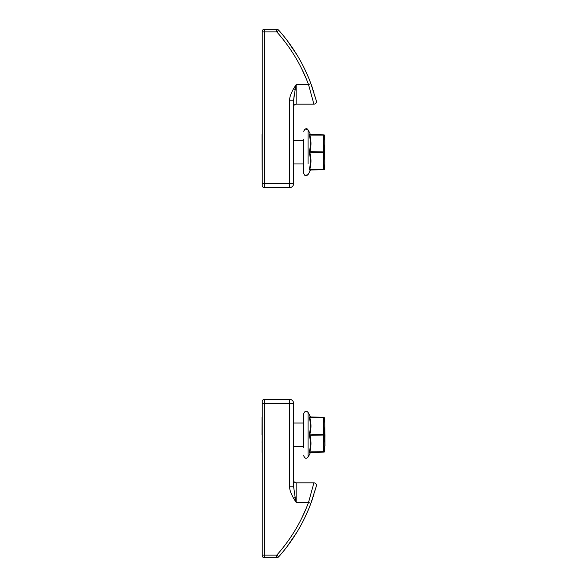 <?xml version="1.0" encoding="UTF-8"?>
<svg xmlns="http://www.w3.org/2000/svg" width="587" height="587" viewBox="0 0 587 587"><rect width="100%" height="100%" fill="white"/><g stroke="black" fill="none" stroke-linecap="round" stroke-linejoin="round"><path stroke-width="0.88" d="M324.765 163.575L324.765 140.909M262.125 169.9L262.022 134.584M262.235 157.918L262.235 164.228M262.235 140.264L262.235 146.574M262.235 555.097L262.235 555.691A1.959 1.959 0 0 0 264.194 557.65L276.793 557.65L264.194 557.65A1.959 1.959 0 0 1 262.235 555.691A1.959 1.959 0 0 0 264.194 557.65L264.194 403.364L262.235 403.364L262.235 555.097L276.793 555.097C290.712 539.424 301.285 521.865 308.527 502.443L313.898 482.822L296.178 482.822L296.178 502.443L295.173 497.446L293.625 486.784L293.625 403.364A3.926 3.926 0 0 0 289.699 399.446A3.926 3.926 0 0 1 293.625 403.364L293.625 439.428M279.904 555.419L278.7 556.792C292.759 540.979 303.501 523.156 310.912 503.33L308.527 502.443L296.178 502.443L293.625 498.356C290.785 493.329 289.479 489.47 289.699 486.784L289.699 399.446L264.194 399.446A1.959 1.959 0 0 0 262.235 401.405L262.235 403.364M275.384 557.65L276.793 557.65L275.384 557.65M278.81 556.667L278.7 556.792A2.553 2.553 0 0 1 276.793 557.65L276.793 555.097L278.686 556.806L279.507 555.867M289.699 486.784L293.625 486.784L293.625 447.507L293.625 480.276A2.553 2.553 0 0 0 296.178 482.822M293.625 498.356L295.173 497.446M293.625 486.784L293.625 442.693M310.912 503.33L316.371 486.014A2.553 2.553 0 0 0 313.898 482.822A2.553 2.553 0 0 1 316.371 486.014A2.553 2.553 0 0 0 313.898 482.822A2.553 2.553 0 0 1 316.371 486.014M279.669 555.684L280.667 554.539M287.138 546.534L297.117 531.873L292.465 539.123M298.269 529.944L299.253 528.256L298.269 529.944M300.456 526.113L301.483 524.22L300.456 526.113M302.54 522.225L303.494 520.353L302.54 522.225M304.521 518.27L308.586 509.245L304.521 518.27M313.187 496.851L313.304 496.477M314.625 492.258L315.058 490.791M313.612 495.545L313.487 495.927L313.612 495.545M277.834 557.423A2.553 2.553 -114.2 0 1 276.793 557.65A2.553 2.553 65.8 0 0 277.834 557.423A2.553 2.553 65.8 0 1 276.793 557.65L264.194 557.65A1.959 1.959 0 0 1 262.235 555.691M308.564 509.311L309.349 507.373L308.564 509.311M280.696 554.502L278.7 556.792M293.625 403.364A3.926 3.926 0 0 0 289.699 399.446A3.926 3.926 0 0 1 293.625 403.364A3.926 3.926 0 0 0 289.699 399.446A3.926 3.926 0 0 1 293.625 403.364L264.194 403.364L264.194 399.446A1.959 1.959 0 0 0 262.235 401.405M316.136 100.098L316.371 100.986A2.553 2.553 0 0 1 313.898 104.178A2.553 2.553 0 0 0 316.371 100.986L310.912 83.67C303.501 63.844 292.759 46.021 278.7 30.208L276.793 29.35L264.194 29.35A1.959 1.959 0 0 0 262.235 31.309L262.235 185.595A1.959 1.959 0 0 0 264.194 187.554L289.699 187.554L289.699 100.216C289.479 97.53 290.785 93.671 293.625 88.644L295.173 89.554L296.178 84.557L308.527 84.557C301.285 65.135 290.712 47.576 276.793 31.903L276.793 29.35A2.553 2.553 0 0 1 277.834 29.577L276.793 29.35A2.553 2.553 -65.8 0 1 277.834 29.577A2.553 2.553 0 0 1 278.7 30.208L277.834 29.577A2.553 2.553 0 0 1 278.7 30.208L276.793 31.903L262.235 31.903M289.699 100.216L293.625 100.216L294.263 94.368M308.564 77.689L304.521 68.723L308.586 77.755M313.187 90.149L313.304 90.523L313.187 90.149M314.625 94.742L315.058 96.217L314.625 94.742M313.612 91.455L313.487 91.073L313.612 91.455M293.625 88.644L296.178 84.557L296.178 104.178A2.553 2.553 0 0 0 293.625 106.724A2.553 2.553 0 0 1 296.178 104.178L313.898 104.178L308.527 84.557L310.912 83.67M324.765 136.199L324.105 134.819L324.765 136.199L324.765 168.293L324.765 139.464M303.67 139.464L303.67 173.224L303.67 139.464M310.413 134.452L310.985 134.819L309.811 135.135L309.254 135.076L309.254 134.452L323.43 134.819L324.002 135.23C325.051 135.443 325.051 135.443 324.002 135.23C325.051 135.443 325.051 135.443 324.002 135.23C325.059 139.016 325.059 144.688 324.002 152.246C325.059 159.877 325.059 165.549 324.002 169.254C325.051 169.049 325.051 169.049 324.002 169.254L323.43 169.665L309.254 170.039L309.254 169.416A40.026 34.662 180 0 0 309.254 152.862L309.254 151.622A40.026 34.662 0 0 0 309.254 135.076L309.254 134.452L310.413 134.452A43.805 43.805 0 0 0 308.065 129.903L308.065 140.535M324.765 165.02L324.728 169.093L324.105 169.665L324.728 169.093M308.065 163.949L308.065 130.182M310.912 169.665L323.43 169.665L324.002 169.254C325.051 169.049 325.051 169.049 324.002 169.254L323.43 169.665L323.43 152.554L309.254 152.862M324.002 152.246L323.43 152.554L323.43 151.93L324.002 152.246M324.002 135.23L323.43 135.135L323.43 151.93L309.254 151.622M303.67 173.224C305.511 177.648 307.008 175.146 308.065 174.581A43.805 43.805 0 0 0 310.413 170.039L309.254 170.039M310.684 134.819L323.43 135.135L309.811 135.135C311.381 140.733 311.381 146.332 309.811 151.93L309.811 152.554A40.598 35.161 0 0 1 309.811 169.35L309.254 169.416M323.43 169.35L309.811 169.665M324.105 417.298L324.765 418.67L324.765 450.765L324.765 421.943M303.67 413.776L303.67 447.536M309.254 416.924L323.43 417.298L324.002 417.702C325.051 417.915 325.051 417.915 324.002 417.702C325.059 421.488 325.059 427.16 324.002 434.718C325.059 442.349 325.059 448.02 324.002 451.733C325.051 451.52 325.051 451.52 324.002 451.733L323.43 452.137L309.254 452.511L309.254 451.887A40.026 34.662 180 0 0 309.254 435.334L309.254 434.101A40.026 34.662 0 0 0 309.254 417.548L309.254 416.924L310.413 416.924A43.805 43.805 0 0 0 308.065 412.375C307.155 411.758 305.511 409.425 303.67 413.74M324.765 450.765L324.105 452.137M303.67 455.695C305.622 460.083 307.148 457.625 308.065 457.06L308.065 412.375M309.254 417.548L309.811 417.614C311.381 423.205 311.381 428.803 309.811 434.402L309.811 435.033A40.598 35.161 0 0 1 309.811 451.829L324.002 451.733L323.43 452.137L323.43 435.033L309.254 435.334M324.002 434.718L323.43 435.033L323.43 434.402L324.002 434.718M324.002 417.702L323.43 417.614L323.43 434.402L309.254 434.101M308.065 457.06A43.805 43.805 0 0 0 310.413 452.511L309.254 452.511M323.43 417.298L309.811 417.614L310.985 417.298L310.413 416.924M309.811 452.137L309.254 451.887M262.235 183.636L293.625 183.636L293.625 100.216L295.173 89.554M287.131 40.459L297.11 55.119L292.465 47.877M298.269 57.049L299.253 58.744L298.269 57.049M300.456 60.879L301.483 62.772L300.456 60.879M302.54 64.768L303.494 66.647L302.54 64.768M316.371 100.986A2.553 2.553 0 0 1 313.898 104.178A2.553 2.553 0 0 0 316.371 100.986M293.625 183.636A3.926 3.926 0 0 1 289.699 187.554A3.926 3.926 0 0 0 293.625 183.636M296.178 104.178A2.553 2.553 0 0 0 293.625 106.724M303.67 446.428L293.625 446.428M324.765 423.388L325.015 445.804L324.384 446.428M262.235 440.382L262.235 446.707M262.235 422.743L262.235 429.031M262.125 452.416L262.235 417.056M262.051 442.312L262.176 440.844M324.765 446.091L325.015 434.718M262.022 417.1L261.985 434.71M324.765 450.801L324.105 452.181M323.43 451.865L310.912 452.181M303.67 455.732C305.511 460.047 307.155 457.721 308.065 457.097A43.805 43.805 0 0 0 310.413 452.548L310.772 452.181M306.209 508.327L301.711 518.218M262.235 31.309A1.959 1.959 0 0 1 264.194 29.35L264.194 187.554A1.959 1.959 0 0 1 262.235 185.595M276.793 31.903L277.776 31.023M306.209 78.673L301.711 68.782M281.701 37.678L283.286 39.659M303.67 140.535L293.625 140.535M303.67 163.949L293.625 163.949M281.789 553.218L282.905 551.883L281.789 553.218M310.626 504.108L312.842 497.886L310.626 504.108M313.509 495.846L314.096 493.99L313.509 495.846M314.911 491.275L315.05 490.798L314.911 491.275M279.911 555.412L280.645 554.561M281.782 33.775L282.905 35.125L281.782 33.775M310.626 82.892L312.842 89.114L310.626 82.892M313.509 91.154L314.096 93.01L313.509 91.154M314.911 95.725L315.05 96.202L314.911 95.725M305.511 128.927L308.065 129.903C306.869 127.9 305.409 128.348 303.67 131.268M310.413 170.039L310.985 169.665M310.413 452.511L310.985 452.137M303.67 423.007L293.625 423.007M303.67 446.465L293.625 446.465M308.065 174.581L305.225 175.469M304.961 175.352L304.536 175.073M304.969 129.133L304.536 129.419M309.811 134.819L310.985 134.819"/></g></svg>
